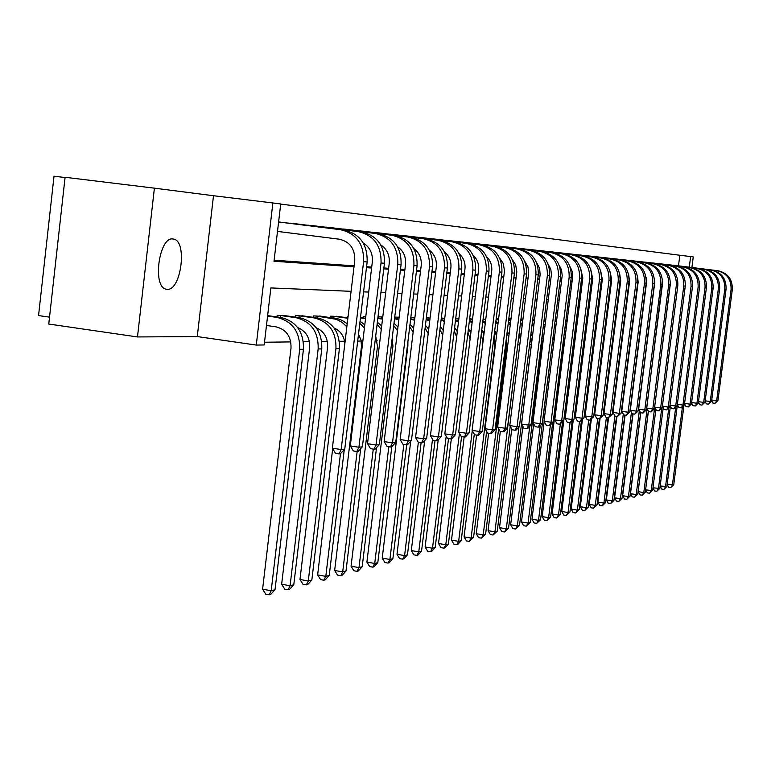 <?xml version="1.0" encoding="UTF-8"?>
<svg xmlns="http://www.w3.org/2000/svg" width="771" height="771" viewBox="0 0 771 771"><rect width="100%" height="100%" fill="white"/><g stroke="black" fill="none" stroke-linecap="round" stroke-linejoin="round"><path stroke-width="1.16" d="M172.926 238.962C159.028 236.408 152.147 287.082 166.102 289.164L167.172 289.318C181.021 291.014 187.575 241.535 173.812 239.116L172.926 238.962M678.48 265.841L679.829 255.249L690.643 256.57L693.264 256.907L691.905 267.508M65.063 177.552L54.018 176.202L38.55 315.57L49.527 317.16M137.489 336.946L48.766 324.042L65.092 177.282L154.402 188.163L137.489 336.946L197.26 336.57L256.271 345.071L272.876 202.966L280.711 203.968L274.004 261.253L354.005 266.814M197.26 336.57L213.5 195.728L154.402 188.163M213.5 195.728L272.876 202.966M679.829 255.249L280.692 204.084M274.119 260.212L354.12 265.85M366.572 266.727L371.709 267.094M383.871 267.951L388.623 268.289M400.515 269.127L404.91 269.436M416.542 270.255L420.6 270.544M431.982 271.344L435.721 271.604M446.862 272.394L450.312 272.635M461.222 273.406L464.393 273.628M475.09 274.38L478.001 274.592M488.477 275.324L491.146 275.517M501.42 276.24L503.858 276.413M513.939 277.117L516.156 277.281M526.044 277.974L528.068 278.119M537.773 278.803L539.594 278.929M549.125 279.603L550.773 279.719M560.132 280.374L561.606 280.48M570.8 281.126L572.121 281.222M581.151 281.858L582.317 281.945M591.203 282.572L592.215 282.639M600.956 283.256L601.833 283.314M610.43 283.921L611.181 283.979M619.633 284.576L620.26 284.615M628.577 285.203L629.097 285.241M288.007 223.089L296.912 223.918M306.347 225.093L314.915 225.893M324.003 227.031L332.272 227.763M341.023 228.891L348.993 229.604M357.436 230.693L365.126 231.377M373.28 232.428L380.701 233.121M388.565 234.095L395.735 234.769M403.349 235.714L410.268 236.36M417.631 237.275L424.329 237.882M431.442 238.788L437.928 239.376M444.809 240.253L451.093 240.822M457.762 241.67L463.843 242.219M470.3 243.048L476.199 243.578M482.463 244.378L488.178 244.918M494.25 245.67L499.791 246.171M505.689 246.922L511.067 247.424M516.792 248.137L522.015 248.628M527.566 249.322L532.645 249.794M538.042 250.469L542.977 250.912M548.22 251.577L553.019 252.011M558.117 252.666L562.782 253.081M567.745 253.717L572.275 254.131M577.103 254.748L581.527 255.143M586.22 255.741L590.519 256.145M595.096 256.714L599.279 257.109M603.741 257.668L607.827 258.034M612.164 258.584L616.145 258.94M620.376 259.49L624.25 259.856M628.384 260.367L632.162 260.723M636.191 261.215L639.882 261.552M643.814 262.053L647.409 262.381M651.244 262.872L654.762 263.19M658.501 263.663L661.932 263.971M665.595 264.443L668.949 264.742M672.514 265.205L675.791 265.494M264.511 342.237L290.812 341.91M303.408 341.755L309.431 341.678M321.738 341.524L327.347 341.457M339.385 341.302L344.608 341.245M357.686 341.081L361.242 341.033M375.12 340.859L377.279 340.83M391.899 340.657L392.757 340.637M531.335 338.922L532.144 338.903M542.032 338.787L543.42 338.768M552.855 338.652L553.809 338.642M276.991 316.929L277.175 315.387L286.099 315.831M295.495 317.141L295.669 315.657L304.266 316.091M313.315 317.344L313.489 315.917L321.767 316.332M330.489 317.536L330.653 316.168L338.642 316.573M347.056 317.729L347.22 316.418L348.087 316.428M363.045 317.912L363.199 316.65L365.762 316.688M378.484 318.095L378.628 316.871L382.773 316.939M399.147 317.18L394.733 317.112M414.673 317.642L410.847 317.344M428.406 317.835L426.373 317.575M485.19 319.367L485.865 318.452M496.736 319.512L496.852 318.606L498.654 318.635M511.019 318.818L508.793 318.789M522.998 318.992L520.965 318.963M534.476 319.329L532.761 319.136M587.068 320.62L587.531 319.936M597.197 320.081L596.32 320.071M606.604 320.216L605.852 320.206M615.74 320.35L615.113 320.341M351.084 291.322L270.872 287.93L264.193 344.955L256.271 345.071M689.284 267.18L690.643 256.57M366.466 267.672L371.593 268.029M383.765 268.877L388.507 269.204M400.409 270.033L404.794 270.342M416.436 271.141L420.494 271.431M431.876 272.221L435.615 272.481M446.766 273.252L450.206 273.493M461.125 274.245L464.296 274.466M474.984 275.208L477.895 275.411M488.38 276.143L491.05 276.326M501.323 277.04L503.762 277.213M513.843 277.907L516.059 278.061M525.947 278.755L527.971 278.89M537.676 279.565L539.498 279.69M549.039 280.355L550.677 280.471M560.045 281.116L561.519 281.222M570.713 281.858L572.024 281.955M581.064 282.581L582.221 282.658M591.116 283.275L592.128 283.342M600.869 283.95L601.746 284.017M610.343 284.615L611.095 284.663M619.547 285.251L620.173 285.289M628.5 285.868L629.011 285.906M626.842 302.984L626.331 302.964M617.985 302.608L617.359 302.579M608.878 302.222L608.117 302.193M599.501 301.827L598.624 301.789M589.854 301.422L588.842 301.374M579.927 300.998L578.761 300.95M569.692 300.565L568.381 300.507M559.158 300.121L557.674 300.054M548.287 299.659L546.639 299.591M537.079 299.187L535.247 299.109M525.514 298.695L523.49 298.608M513.573 298.194L511.346 298.098M501.237 297.673L498.789 297.567M488.486 297.134L485.817 297.018M475.302 296.575L472.382 296.45M461.665 295.997L458.485 295.862M447.537 295.399L444.086 295.254M432.907 294.782L429.158 294.618M417.737 294.137L413.67 293.963M402.009 293.472L397.605 293.288M385.673 292.787L380.922 292.585M368.711 292.064L363.575 291.852M266.477 325.487L275.941 326.827C286.272 329.439 291.303 336.522 291.014 348.097L262.603 589.179L271.19 590.74L299.688 349.34C300.121 331.964 292.566 321.324 277.04 317.421L267.576 316.1M275.025 589.728L270.737 594.383L269.195 594.798L271.19 590.74L275.025 589.728L303.446 349.263C303.87 331.954 296.343 321.353 280.866 317.469L267.633 315.628M269.195 594.798L265.764 594.171L262.603 589.179M277.493 231.406L339.385 239.222C349.928 241.718 355.055 248.821 354.756 260.531L332.378 448.173L341.158 449.56L363.604 261.668C364.057 244.089 356.356 233.43 340.512 229.7L278.601 221.971M344.762 449.088L340.464 453.714L339.018 453.907L341.158 449.56L344.762 449.088L367.15 261.938C367.594 244.426 359.922 233.806 344.136 230.095L278.61 221.923M339.018 453.907L335.51 453.348L332.378 448.173M297.664 327.559C306.126 331.164 310.115 337.891 309.634 347.74L281.646 584.235L290.089 585.758L293.78 584.784L321.777 348.897C322.201 331.915 314.799 321.517 299.572 317.71L283.718 315.484M279.622 315.426L280.798 315.561L280.577 317.43M293.78 584.784L289.588 589.352L288.103 589.748L290.089 585.758L318.163 348.964C318.587 331.925 311.166 321.488 295.891 317.662L280.798 315.561M288.103 589.748L284.73 589.14L281.646 584.235M316.216 327.752C324.263 331.414 328.041 337.968 327.55 347.403L299.977 579.474L308.284 580.968L311.841 580.023L339.423 348.54C339.838 331.877 332.561 321.671 317.585 317.931L301.972 315.753M298.03 315.696L299.177 315.831L298.975 317.623M311.841 580.023L307.735 584.505L306.309 584.89L308.284 580.968L335.944 348.608C336.368 331.887 329.063 321.642 314.038 317.893L299.177 315.831M306.309 584.89L302.984 584.293L299.977 579.474M347.21 323.753L342.305 320.466L337.765 318.731L319.56 316.004M315.763 315.956L316.891 316.091L316.688 317.806M346.854 326.798L342.073 322.345L336.416 319.348L316.891 316.091M334.065 327.954C340.406 330.817 344.011 335.934 344.878 343.307M332.686 448.683L317.633 574.896L325.805 576.351L340.464 453.714M323.839 580.206L325.805 576.351L329.236 575.445L325.217 579.84L323.839 580.206L320.572 579.619L317.633 574.896M329.236 575.445L344.28 449.609M290.455 223.176L291.602 223.542M363.247 242.981C369.897 247.221 372.933 253.514 372.335 261.87L350.294 445.889L358.929 447.247L381.038 262.998C381.481 245.747 373.906 235.3 358.332 231.637L291.631 223.32M362.399 446.795L358.197 451.334L356.809 451.517L358.929 447.247L362.399 446.795L384.44 263.248C384.883 246.074 377.337 235.666 361.811 232.013L294.512 223.619M356.809 451.517L353.359 450.968L350.294 445.889M308.708 225.18L309.836 225.537M380.729 244.879C387.003 249.1 389.837 255.191 389.239 263.162L367.536 443.691L376.026 445.021L397.797 264.27C398.231 247.356 390.791 237.092 375.477 233.497L309.855 225.315M379.371 444.588L375.255 449.03L373.916 449.214L376.026 445.021L379.371 444.588L401.074 264.511C401.508 247.664 394.097 237.449 378.821 233.864L312.612 225.604M373.916 449.214L370.523 448.683L367.536 443.691M326.278 227.108L327.386 227.455M397.566 246.72C403.455 250.912 406.105 256.81 405.517 264.405L384.141 441.581L392.497 442.882L413.931 265.494C414.364 248.898 407.049 238.827 391.976 235.29L327.415 227.243M395.716 442.458L391.687 446.823L390.396 446.997L392.497 442.882L395.716 442.458L417.092 265.725C417.525 249.197 410.23 239.164 395.205 235.647L330.046 227.522M390.396 446.997L387.061 446.476L384.141 441.581M347.923 317.854L336.513 316.255M332.85 316.206L333.959 316.332L333.756 317.989M347.866 318.259L333.959 316.332M358.496 334.248L361.069 340.213L361.435 346.767L334.653 570.473L342.7 571.899L357.146 451.469M340.743 575.696L342.7 571.899L346.006 571.032L342.064 575.339L340.743 575.696L337.525 575.127L334.653 570.473M346.006 571.032L360.693 448.635M364.789 324.822L360.057 321.256M364.404 328.06L359.806 323.29M343.22 228.968L344.309 229.305M413.776 248.503C419.308 252.666 421.785 258.362 421.197 265.6L400.139 439.537L408.36 440.819L429.476 266.67C429.91 250.382 422.71 240.494 407.878 237.025L344.329 229.103M411.463 440.414L407.522 444.694L406.269 444.867L408.36 440.819L411.463 440.414L432.521 266.901C432.945 250.671 425.775 240.822 410.991 237.362L346.844 229.373M406.269 444.867L402.992 444.347L400.139 439.537M365.579 318.269L360.491 317.565M365.531 318.674L360.452 317.96M375.689 336.089L377.472 346.468L351.065 566.213L358.997 567.61L373.26 449.108M357.04 571.34L358.997 567.61L362.187 566.762L358.322 571.003L357.04 571.34L353.879 570.781L351.065 566.213M362.187 566.762L376.527 447.662M381.693 325.902L377.356 322.22M381.279 329.362L377.096 324.437M382.57 318.654L377.867 318.009M365.242 316.679L365.762 316.736M382.512 319.155L377.819 318.384M392.179 338.363L392.94 346.179L366.909 562.098L374.716 563.466L388.815 446.746M372.779 567.138L374.716 563.466L377.8 562.647L374.012 566.81L372.779 567.138L369.656 566.589L366.909 562.098M377.8 562.647L391.813 446.688M397.961 327L394 323.222M397.518 330.701L393.711 325.632M398.925 319.04L394.579 318.433M380.604 316.9L381.655 317.026L381.472 318.51M398.848 319.676L394.53 318.799M382.744 317.18L381.655 317.026M407.898 341.717L407.888 345.9L382.214 558.127L389.904 559.457L403.84 444.481M387.977 563.081L389.904 559.457L392.882 558.676L389.172 562.763L387.977 563.081L384.902 562.551L382.214 558.127M392.882 558.676L406.683 444.809M413.622 328.118L410.008 324.254M413.14 332.099L409.7 326.856M414.673 319.454L410.664 318.828M399.137 317.247L398.636 317.17M395.446 317.122L396.477 317.247L396.304 318.674M399.099 317.604L396.477 317.247M410.721 441.214L396.998 554.291L404.582 555.592L418.354 442.303L415.559 437.581L423.655 438.824L444.462 267.807C444.886 251.809 437.803 242.104 423.202 238.692L360.626 231.088M402.664 559.158L404.582 555.592L407.454 554.841L403.821 558.85L402.664 559.158L399.638 558.638L396.998 554.291M407.454 554.841L421.091 442.727M428.715 329.275L425.428 325.314M428.194 333.573L425.091 328.128M414.576 320.235L410.625 319.194M429.852 319.917L426.17 319.213M414.894 317.671L412.88 317.382M414.846 318.009L410.837 317.459M424.696 440.569L411.3 550.571L418.769 551.853L432.512 439.2M416.86 555.371L418.769 551.853L421.554 551.12L417.978 555.072L416.86 555.371L413.882 554.85L411.3 550.571M421.554 551.12L435.037 440.617M443.267 330.451L440.289 326.412M442.689 335.183L439.923 329.448M429.746 320.823L426.122 319.637M359.556 230.76L360.645 230.895M426.642 438.439L422.787 442.641L421.583 442.805L423.655 438.824L426.642 438.439L447.402 268.029C447.816 252.088 440.752 242.422 426.209 239.02L363.054 231.146M429.399 250.247C434.584 254.353 436.887 259.856 436.309 266.756L415.559 437.581M421.583 442.805L418.345 442.303M375.323 232.495L376.364 232.803M444.462 251.934C449.32 255.982 451.469 261.302 450.89 267.874L430.44 435.682L438.41 436.906L458.918 268.906C459.343 253.187 452.365 243.655 437.995 240.292L376.393 232.63M441.301 436.531L437.514 440.665L436.357 440.819L438.41 436.906L441.301 436.531L461.752 269.118C462.166 253.457 455.218 243.954 440.887 240.61L378.696 232.861M436.357 440.819L433.167 440.328L430.44 435.682M390.54 234.162L391.572 234.471M459.005 253.572C463.544 257.562 465.53 262.689 464.971 268.954L444.809 433.851L452.654 435.056L472.874 269.966C473.288 254.526 466.416 245.149 452.269 241.853L391.591 234.297M455.449 434.69L451.729 438.747L450.611 438.901L452.654 435.056L455.449 434.69L475.601 270.168C476.015 254.787 469.173 245.448 455.063 242.152L393.808 234.529M450.611 438.901L447.479 438.42L444.809 433.851M405.257 235.781L406.259 236.08M473.047 255.172C477.278 259.095 479.109 264.029 478.56 269.985L458.687 432.088L466.416 433.263L486.347 270.987C486.761 255.808 479.996 246.595 466.06 243.347L406.288 235.907M469.115 432.916L465.472 436.897L464.383 437.051L466.416 433.263L469.115 432.916L488.987 271.19C489.402 256.059 482.656 246.884 468.758 243.646L408.408 236.128M464.383 437.051L461.299 436.569L458.687 432.088M419.472 237.343L420.465 237.632M486.617 256.733C490.539 260.579 492.235 265.33 491.705 270.997L472.103 430.372L479.716 431.538L499.367 271.98C499.781 257.051 493.112 247.992 479.389 244.792L420.484 237.468M482.328 431.191L478.752 435.114L477.702 435.258L479.716 431.538L482.328 431.191L501.921 272.173C502.326 257.302 495.686 248.272 482 245.082L422.527 237.68M477.702 435.258L474.657 434.796L472.103 430.372M430.083 318.057L426.662 317.575M430.035 318.384L426.334 317.883M442.631 329.439L443.335 329.911M438.207 439.904L425.129 546.986L432.492 548.239L446.197 436.222M430.603 551.699L432.492 548.239L435.191 547.535L431.683 551.41L430.603 551.699L427.664 551.198L425.129 546.986M435.191 547.535L448.52 438.574M457.299 331.675L454.611 327.55M444.491 320.418L441.118 319.57M456.654 336.985L454.206 330.836M444.366 321.44L441.051 320.148M433.225 238.856L434.208 239.135M499.724 258.256L503.261 263.489L504.504 270.881L485.075 428.724L492.582 429.861L511.963 272.934C512.368 258.256 505.805 249.341 492.274 246.2L434.227 238.981M495.098 429.534L491.59 433.389L490.578 433.524L492.582 429.861L495.098 429.534L514.43 273.117C514.835 258.497 508.291 249.611 494.799 246.469L436.184 239.183M490.578 433.524L487.58 433.071L485.075 428.724M444.732 318.433L441.32 317.97M444.694 318.751L441.282 318.288M456.143 329.66L457.425 330.643M451.343 438.805L438.526 543.507L445.783 544.74L459.439 433.379M443.903 548.152L445.783 544.74L448.394 544.056L444.944 547.873L443.903 548.152L441.002 547.651L438.526 543.507M448.394 544.056L461.578 436.617M470.84 332.966L468.431 328.725M458.61 320.948L455.536 319.994M470.079 339.173L467.987 332.32M458.475 322.076L455.449 320.697M446.544 240.321L447.508 240.591M512.416 259.74L515.674 264.819L516.792 271.874L497.632 427.124L505.024 428.242L524.145 273.859C524.54 259.422 518.073 250.652 504.745 247.549L447.527 240.436M507.463 427.924L504.022 431.712L503.039 431.847L505.024 428.242L507.463 427.924L526.535 274.042C526.93 259.644 520.483 250.912 507.183 247.819L449.397 240.629M503.039 431.847L500.09 431.403L497.632 427.124M458.87 318.789L455.738 318.356M458.841 319.088L455.7 318.664M469.211 329.892L471.033 331.424M464.152 437.012L451.498 540.143L458.649 541.348L472.266 430.661M456.779 544.712L458.649 541.348L461.174 540.683L457.791 544.442L456.779 544.712L453.917 544.22L451.498 540.143M461.174 540.683L474.29 434.15M483.909 334.344L481.769 329.949M472.247 321.507L469.443 320.457M482.906 342.536L481.277 333.92M472.093 322.731L469.337 321.295M459.439 241.737L460.383 241.998M524.694 261.196L528 267.026L528.694 272.838L509.785 425.573L517.071 426.671L535.941 274.755C536.337 260.55 529.956 251.915 516.811 248.869L460.403 241.853M519.442 426.363L516.059 430.102L515.105 430.228L517.071 426.671L519.442 426.363L538.254 274.929C538.65 260.771 532.289 252.165 519.182 249.12L462.205 242.036M515.105 430.228L512.195 429.784L509.785 425.573M472.536 319.127L469.655 318.731M472.498 319.416L469.616 319.03M481.885 330.133L484.169 332.282M476.594 435.085L464.055 536.876L471.12 538.062L494.876 345.379L494.095 335.722M469.26 541.377L471.12 538.062L473.567 537.426L469.26 541.377L466.445 540.905L464.055 536.876M473.567 537.426L486.646 431.442M496.524 335.867L494.645 331.231M485.422 322.076L482.868 320.967M485.258 323.396L482.752 321.921M471.929 243.106L472.854 243.366M536.577 262.622L539.604 268.241L540.124 274.698L521.562 424.079L528.752 425.158L547.362 275.623C547.757 261.639 541.464 253.148 528.511 250.141L472.874 243.222M531.036 424.86L527.711 428.531L526.795 428.657L528.752 425.158L531.036 424.86L549.607 275.787C549.993 261.851 543.728 253.38 530.805 250.382L474.608 243.405M526.795 428.657L523.923 428.223L521.562 424.079M485.74 319.445L483.099 319.088M485.711 319.724L483.07 319.367M494.693 330.817L496.852 333.207M488.641 433.225L476.247 533.715L483.205 534.881L506.663 345.148L506.431 337.881M481.364 538.148L483.205 534.881L485.585 534.255L481.364 538.148L478.579 537.676L476.247 533.715M485.585 534.255L498.615 428.849M508.696 337.611L507.077 332.6M498.153 322.663L495.84 321.517M497.979 324.08L495.705 322.586M484.034 244.436L484.949 244.686M548.094 264.029L550.851 269.426L551.381 274.669L532.973 422.624L540.057 423.684L558.426 276.461C558.821 262.699 552.624 254.334 539.835 251.365L484.969 244.552M542.283 423.395L539.016 427.009L538.119 427.134L540.057 423.684L542.283 423.395L560.604 276.625C560.989 262.901 554.812 254.565 542.061 251.606L486.636 244.725M538.119 427.134L535.286 426.7L532.973 422.624M498.509 319.743L496.1 319.425M498.48 320.023L496.061 319.695M507.193 331.684L509.12 334.219M500.331 431.442L488.062 530.65L494.934 531.797L518.237 340.984M493.093 535.016L494.934 531.797L497.237 531.19L493.093 535.016L490.346 534.554L488.062 530.65M497.237 531.19L510.229 426.353M520.406 339.876L519.095 334.084M510.469 323.261L508.378 322.095M510.286 324.764L508.234 323.271M495.772 245.727L496.678 245.968M559.254 265.397L561.51 269.783L562.204 275.546L544.037 421.217L551.024 422.257L569.162 277.271C569.547 263.721 563.428 255.48 550.822 252.56L496.697 245.833M553.183 421.978L549.964 425.534L549.106 425.65L551.024 422.257L553.183 421.978L571.263 277.435C571.648 263.923 565.557 255.712 552.98 252.801L498.297 245.997M549.106 425.65L546.311 425.235L544.037 421.217M510.874 320.042L508.667 319.743M510.836 320.302L508.638 320.013M519.278 332.638L520.974 335.346M511.761 429.023L499.521 527.672L506.306 528.8L518.96 426.893M504.485 531.971L506.306 528.8L508.542 528.212L504.485 531.971L501.776 531.518L499.521 527.672M508.542 528.212L531.354 344.647L530.699 335.761M522.391 323.878L520.502 322.702M522.198 325.468L520.348 323.974M522.834 320.312L520.83 320.042M509.496 318.799L510.392 318.905L510.257 319.955M522.796 320.582L520.801 320.302M511 318.982L510.392 318.905M530.949 333.689L532.424 336.657M522.883 426.402L510.653 524.781L517.351 525.889L529.754 426.276M515.539 529.022L517.351 525.889L519.519 525.311L515.539 529.022L512.869 528.578L510.653 524.781M519.519 525.311L542.052 344.425L541.878 337.794M533.937 324.495L532.241 323.328M533.725 326.172L532.067 324.697M534.419 320.582L532.616 320.341M520.965 319.03L521.1 320.081M534.38 320.881L532.578 320.591M522.96 319.29L521.225 319.059M542.244 334.884L543.478 338.296M533.686 423.886L521.466 521.977L528.068 523.066L540.23 425.669M526.275 526.15L528.068 523.066L530.178 522.507L526.275 526.15L523.634 525.716L521.466 521.977M530.178 522.507L552.595 340.763M545.116 325.131L543.603 323.974M544.895 326.885L543.42 325.439M545.646 320.832L544.018 320.611M534.573 319.348L533.147 319.146M534.544 319.589L532.732 319.348M553.154 336.291L554.06 340.898M544.181 421.467L531.971 519.249L538.495 520.319L550.407 425.052M536.712 523.364L538.495 520.319L540.538 519.779L536.712 523.364L534.101 522.94L531.971 519.249M540.538 519.779L552.711 422.498M555.949 325.767L554.609 324.639M555.718 327.608L554.416 326.2M545.608 321.208L543.989 320.871M556.537 321.102L555.081 320.881M545.801 319.637L544.172 319.416M545.772 319.869L544.143 319.657M563.678 338.103L563.909 342.96L542.177 516.599L548.615 517.649L560.334 424.146M546.851 520.656L548.615 517.649L550.61 517.119L546.851 520.656L544.278 520.242L542.177 516.599M550.61 517.119L562.541 421.949M566.463 326.412L565.278 325.323M566.222 328.35L565.066 326.981M556.479 321.565L555.043 321.179M556.681 319.907L555.226 319.714M556.652 320.138L555.197 319.946M573.682 341.466L552.103 514.016L558.464 515.057L570.048 422.826M556.71 518.025L558.464 515.057L560.401 514.546L556.71 518.025L554.166 517.611L552.103 514.016M560.401 514.546L572.111 421.39M576.66 327.058L575.619 326.017M567.09 321.401L565.798 321.141M576.4 329.092L575.397 327.781M567.022 321.931L565.75 321.536M567.244 320.177L565.943 320.004M567.215 320.399L565.914 320.225M573.248 420.128L561.76 511.51L568.044 512.532L579.513 421.39M566.299 515.471L568.044 512.532L569.933 512.031L566.299 515.471L563.794 515.057L561.76 511.51M569.933 512.031L581.411 420.831M586.548 327.723L585.652 326.731M577.325 321.719L576.188 321.44M586.278 329.853L585.411 328.61M577.248 322.317L576.13 321.912M577.489 320.428L576.342 320.273M577.46 320.649L576.313 320.495M582.404 419.723L571.157 509.072L577.373 510.074L588.726 419.993M575.638 512.975L577.373 510.074L579.204 509.592L575.638 512.975L573.152 512.57L571.157 509.072M579.204 509.592L590.49 420.089M596.156 328.398L595.385 327.463M587.261 322.066L586.278 321.767M595.867 330.643L595.135 329.458M587.174 322.721L586.211 322.317M587.435 320.669L586.432 320.534M587.406 320.881L586.403 320.746M591.328 419.318L580.312 506.701L586.442 507.684L597.689 418.643M584.726 510.547L586.442 507.684L588.225 507.212L584.726 510.547L582.269 510.151L580.312 506.701M588.225 507.212L599.385 418.894M605.486 329.072L604.84 328.215M596.908 322.413L596.06 322.114M605.187 331.453L604.57 330.345M596.821 323.126L595.983 322.741M597.101 320.909L596.224 320.794M597.072 321.112L596.205 320.996M600.031 418.807L589.217 504.388L595.279 505.352L606.42 417.333M593.574 508.185L595.279 505.352L597.024 504.899L593.574 508.185L591.145 507.8L589.217 504.388M597.024 504.899L608.068 417.574M614.554 329.766L614.015 328.986M606.276 322.779L605.563 322.49M614.227 332.291L613.726 331.27M606.179 323.55L605.476 323.184M606.488 321.131L605.746 321.035M606.459 321.334L605.717 321.228M608.589 417.651L597.901 502.133L603.886 503.087L614.93 415.964M602.19 505.882L603.886 503.087L605.582 502.644L602.19 505.882L599.799 505.497L597.901 502.133M605.582 502.644L616.53 416.301M623.363 330.48L622.929 329.786M615.383 323.155L614.786 322.885M623.016 333.178L622.621 332.243M615.287 323.974L614.689 323.637M615.615 321.343L614.998 321.256M605.842 320.244L606.17 321.083M615.595 321.536L614.969 321.459M616.954 416.359L606.353 499.936L612.28 500.88L623.296 414.104M610.593 503.636L612.28 500.88L613.928 500.446L610.593 503.636L608.223 503.261L606.353 499.936M613.928 500.446L624.78 415.058M631.931 331.212L631.594 330.614M624.24 323.541L623.758 323.3M631.555 334.132L631.256 333.294M624.134 324.418L623.652 324.109M624.491 321.546L623.99 321.478M624.471 321.738L623.961 321.671M615.711 320.572L615.094 320.495M625.108 415.106L614.603 497.796L620.453 498.721L631.449 412.302M618.785 501.449L620.453 498.721L622.062 498.297L618.785 501.449L616.443 501.083L614.603 497.796M622.062 498.297L632.808 413.854M640.258 331.973L640.017 331.482M639.853 335.173L639.641 334.441M624.606 320.62L624.105 320.553M624.587 320.803L624.076 320.736M633.049 413.882L622.64 495.705L628.432 496.62L639.39 410.558M626.775 499.319L628.432 496.62L630.003 496.206L626.775 499.319L624.462 498.953L622.64 495.705M630.003 496.206L640.643 412.678M647.9 336.358L647.775 335.761M640.807 412.697L630.485 493.671L636.21 494.577L647.139 408.881M634.562 497.237L636.21 494.577L637.742 494.172L634.562 497.237L632.278 496.881L630.485 493.671M637.742 494.172L648.344 411.078M648.411 411.194L638.137 491.686L643.795 492.573L654.704 407.252M642.166 495.213L643.795 492.573L645.298 492.177L642.166 495.213L639.901 494.857L638.137 491.686M645.298 492.177L655.88 409.411L645.606 489.739L651.206 490.626L661.74 408.293M649.587 493.228L651.206 490.626L652.661 490.24L649.587 493.228L647.341 492.881L645.606 489.739M652.661 490.24L663.224 407.792M652.97 487.86L659.86 488.342L656.825 491.291L654.608 490.944L652.96 487.956M656.825 491.291L658.434 488.718L668.794 407.917M659.86 488.342L670.394 406.221M507.164 246.98L508.06 247.212M570.077 266.756L572.313 271.7L572.622 277.175L554.763 419.848L561.664 420.87L579.57 278.061C579.946 264.713 573.923 256.598 561.481 253.726L508.079 247.086M563.755 420.6L559.756 424.223L561.664 420.87L563.755 420.6L581.613 278.215C581.989 264.906 575.976 256.82 563.572 253.948L509.621 247.24M559.756 424.223L556.999 423.809L554.763 419.848M518.228 248.195L519.105 248.426M580.582 268.096L582.818 277.955L565.182 418.518L571.995 419.53L589.67 278.832C590.046 265.677 584.09 257.687 571.822 254.844L519.124 248.301M574.019 419.27L570.097 422.826L571.995 419.53L574.019 419.27L591.656 278.977C592.022 265.87 586.095 257.9 573.855 255.066L520.608 248.455M570.097 422.826L567.379 422.421L565.182 418.518M528.964 249.37L529.831 249.602M590.769 269.416L592.706 278.716L575.301 417.236L582.018 418.229L599.472 279.574C599.848 266.612 593.978 258.738 581.864 255.933L529.85 249.476M583.984 417.969L580.139 421.477L582.018 418.229L583.984 417.969L601.399 279.719C601.765 266.795 595.916 258.94 583.84 256.155L531.277 249.621M580.139 421.477L577.45 421.082L575.301 417.236M539.401 250.517L540.249 250.739M600.667 270.737L602.324 279.449L585.122 415.983L591.752 416.957L608.994 280.297C609.36 267.527 603.568 259.76 591.617 256.994L540.269 250.623M593.67 416.706L589.892 420.166L591.752 416.957L593.67 416.706L610.863 280.442C611.23 267.701 605.457 259.962 593.535 257.206L541.647 250.758M589.892 420.166L587.242 419.771L585.122 415.983M549.54 251.625L550.378 251.847M610.275 272.047L611.663 280.162L594.672 414.769L601.216 415.733L618.246 281.001C618.612 268.404 612.897 260.752 601.091 258.025L550.398 251.731M603.076 415.482L599.366 418.894L601.216 415.733L603.076 415.482L620.067 281.136C620.433 268.578 614.728 260.945 602.961 258.227L551.718 251.866M599.366 418.894L596.754 418.508L594.672 414.769M559.399 252.715L560.228 252.927M619.614 273.358L620.732 280.856L603.953 413.584L610.42 414.528L627.237 281.685C627.604 269.262 621.956 261.716 610.304 259.027L560.238 252.821M612.222 414.297L608.579 417.651L610.42 414.528L612.222 414.297L629.011 281.82C629.367 269.436 623.739 261.909 612.116 259.229L561.519 252.946M608.579 417.651L605.996 417.275L603.953 413.584M568.988 253.765L569.808 253.977M628.693 274.678L629.56 281.531L612.974 412.437L619.364 413.372L635.988 282.35C636.345 270.101 630.774 262.651 619.267 260L569.817 253.871M621.127 413.14L617.542 416.446L619.364 413.372L621.127 413.14L637.704 282.475C638.06 270.264 632.499 262.844 621.031 260.193L571.051 253.996M617.542 416.446L614.988 416.07L612.974 412.437M578.317 254.787L579.127 254.999M637.511 276.028L638.147 282.186L621.763 411.319L628.066 412.234L644.498 282.996C644.845 270.91 639.342 263.566 627.98 260.955L579.137 254.893M629.782 412.013L626.264 415.28L628.066 412.234L629.782 412.013L646.165 283.121C646.522 271.074 641.029 263.749 629.695 261.138L580.332 255.008M626.264 415.28L623.739 414.904L621.763 411.319M587.406 255.789L588.196 255.991M646.088 277.415L646.512 282.822L630.312 410.23L636.538 411.136L652.777 283.622C653.124 271.7 647.688 264.453 636.461 261.87L588.215 255.885M638.205 410.914L634.745 414.133L636.538 411.136L638.205 410.914L654.406 283.747C654.752 271.864 649.327 264.626 638.137 262.053L589.362 256.001M634.745 414.133L632.259 413.767L630.312 410.23M596.253 256.762L597.033 256.955M654.434 278.89L654.646 283.449L638.629 409.17L644.787 410.066L660.834 284.229C661.181 272.471 655.813 265.32 644.72 262.776L597.043 256.859M646.406 409.854L643.004 413.025L644.787 410.066L646.406 409.854L662.424 284.354C662.771 272.626 657.412 265.494 646.349 262.95L598.151 256.965M643.004 413.025L640.547 412.668L638.629 409.17M604.869 257.707L605.64 257.9M662.54 280.519L646.734 408.138L652.815 409.015L668.688 284.827C669.026 273.223 663.725 266.168 652.767 263.643L605.649 257.803M654.396 408.813L651.052 411.936L652.815 409.015L654.396 408.813L670.23 284.942C670.577 273.368 665.277 266.332 654.348 263.817L606.719 257.909M651.052 411.936L648.623 411.589L646.734 408.138M613.263 258.632L614.024 258.815M670.385 282.678L654.637 407.127L660.641 407.994L676.331 285.405C676.668 273.956 671.425 266.988 660.602 264.501L614.034 258.728M662.183 407.801L658.897 410.885L660.641 407.994L662.183 407.801L677.834 285.521C678.181 274.1 672.948 267.142 662.144 264.665L615.075 258.825M658.897 410.885L656.487 410.538L654.637 407.127M621.445 259.528L622.197 259.711M662.395 406.153L668.274 407.011L683.781 285.974C684.118 274.669 678.943 267.788 668.235 265.33L622.216 259.625M669.777 406.809L666.539 409.854L668.274 407.011L669.777 406.809L685.255 286.089C685.592 274.804 680.417 267.942 669.739 265.494L623.209 259.721M666.539 409.854L664.159 409.517L662.385 406.25M629.425 260.405L630.167 260.588M669.98 405.209L675.704 406.038L691.047 286.523C691.385 275.363 686.257 268.568 675.685 266.14L630.186 260.492M677.169 405.845L673.989 408.852L675.704 406.038L677.169 405.845L692.483 286.639C692.811 275.498 687.703 268.722 677.15 266.294L631.141 260.588M673.989 408.852L671.637 408.514L669.951 405.411M637.212 261.263L637.945 261.436M677.372 404.293L682.961 405.093L698.131 287.063C698.468 276.037 693.399 269.33 682.942 266.93L637.954 261.35M684.388 404.91L681.256 407.878L682.961 405.093L684.388 404.91L699.528 287.169C699.856 276.172 694.806 269.474 684.378 267.084L638.889 261.446M681.256 407.878L678.933 407.541L677.333 404.592M644.797 262.092L645.529 262.265M684.581 403.397L690.035 404.177L705.041 287.593C705.369 276.693 700.367 270.062 690.026 267.701L645.539 262.179M691.433 403.994L688.339 406.924L690.035 404.177L691.433 403.994L706.409 287.689C706.737 276.828 701.735 270.216 691.423 267.845L646.435 262.275M688.339 406.924L686.045 406.596L684.532 403.792M652.208 262.911L652.931 263.075M691.616 402.51L696.936 403.281L711.787 288.103C712.115 277.338 707.161 270.794 696.936 268.453L652.941 262.998M698.304 403.098L695.259 405.999L696.936 403.281L698.304 403.098L713.117 288.2C713.445 277.464 708.501 270.929 698.304 268.597L653.808 263.084M695.259 405.999L692.984 405.671L691.558 403.011M659.446 263.701L660.159 263.865M698.487 401.662L703.682 402.404L718.37 288.595C718.688 277.965 713.801 271.498 703.682 269.185L660.169 263.788M705.002 402.231L702.005 405.083L703.682 402.404L705.002 402.231L719.671 288.701C719.989 278.09 715.102 271.633 705.012 269.33L661.007 263.875M702.005 405.083L699.76 404.765L698.41 402.25M660.159 486.019L666.896 486.491L663.898 489.412L661.711 489.065L660.14 486.212M663.898 489.412L665.498 486.858L675.685 407.531M666.896 486.491L677.391 404.708M666.51 264.482L667.214 264.646M705.186 400.824L710.255 401.546L724.798 289.086C725.116 278.582 720.278 272.182 710.274 269.898L667.223 264.569M711.556 401.373L708.597 404.197L710.255 401.546L711.556 401.373L726.06 289.183C726.378 278.707 721.55 272.327 711.575 270.043L668.043 264.646M708.597 404.197L706.381 403.879L705.099 401.498M667.185 484.227L673.758 484.68L670.809 487.561L668.64 487.224L667.146 484.506M670.809 487.561L672.399 485.036L682.412 407.136M673.758 484.68L683.954 405.401M673.411 265.234L674.114 265.397M711.729 400.004L716.683 400.708L731.072 289.568C731.39 279.179 726.6 272.857 716.702 270.602L674.124 265.32M717.955 400.544L715.045 403.339L716.683 400.708L717.955 400.544L732.305 289.655C732.623 279.304 727.843 272.992 717.974 270.737L674.904 265.397M715.045 403.339L712.847 403.021L711.633 400.756M277.04 317.421L280.866 317.469M299.688 349.34L303.446 349.263M340.512 229.7L344.136 230.095M363.604 261.668L367.15 261.938M295.891 317.662L299.572 317.71M318.163 348.964L321.777 348.897M314.038 317.893L317.585 317.931M335.944 348.608L339.423 348.54M331.511 318.115L334.922 318.153M358.332 231.637L361.811 232.013M381.038 262.998L384.44 263.248M375.477 233.497L378.821 233.864M397.797 264.27L401.074 264.511M391.976 235.29L395.205 235.647M413.931 265.494L417.092 265.725M407.878 237.025L410.991 237.362M429.476 266.67L432.521 266.901M364.587 318.529L365.541 318.539M380.267 318.722L382.561 318.751M395.398 318.915L398.366 318.953M410.635 319.107L412.89 319.136M426.161 319.3L426.932 319.31M423.202 238.692L426.209 239.02M444.462 267.807L447.402 268.029M437.995 240.292L440.887 240.61M458.918 268.906L461.752 269.118M452.269 241.853L455.063 242.152M472.874 269.966L475.601 270.168M466.06 243.347L468.758 243.646M486.347 270.987L488.987 271.19M479.389 244.792L482 245.082M499.367 271.98L501.921 272.173M492.274 246.2L494.799 246.469M511.963 272.934L514.43 273.117M504.745 247.549L507.183 247.819M524.145 273.859L526.535 274.042M516.811 248.869L519.182 249.12M535.941 274.755L538.254 274.929M494.876 345.379L495.358 345.369M528.511 250.141L530.805 250.382M547.362 275.623L549.607 275.787M506.663 345.148L507.771 345.119M539.835 251.365L542.061 251.606M558.426 276.461L560.604 276.625M518.093 344.916L519.789 344.878M550.822 252.56L552.98 252.801M569.162 277.271L571.263 277.435M529.59 344.676L531.354 344.647M541.049 344.444L542.052 344.425M533.031 320.649L534.409 320.669M543.998 320.784L545.444 320.803M561.481 253.726L563.572 253.948M579.57 278.061L581.613 278.215M571.822 254.844L573.855 255.066M589.67 278.832L591.656 278.977M581.864 255.933L583.84 256.155M599.472 279.574L601.399 279.719M591.617 256.994L593.535 257.206M608.994 280.297L610.863 280.442M601.091 258.025L602.961 258.227M618.246 281.001L620.067 281.136M610.304 259.027L612.116 259.229M627.237 281.685L629.011 281.82M619.267 260L621.031 260.193M635.988 282.35L637.704 282.475M627.98 260.955L629.695 261.138M644.498 282.996L646.165 283.121M636.461 261.87L638.137 262.053M652.777 283.622L654.406 283.747M644.72 262.776L646.349 262.95M660.834 284.229L662.424 284.354M652.767 263.643L654.348 263.817M668.688 284.827L670.23 284.942M660.602 264.501L662.144 264.665M676.331 285.405L677.834 285.521M668.235 265.33L669.739 265.494M683.781 285.974L685.255 286.089M675.685 266.14L677.15 266.294M691.047 286.523L692.483 286.639M682.942 266.93L684.378 267.084M698.131 287.063L699.528 287.169M690.026 267.701L691.423 267.845M705.041 287.593L706.409 287.689M696.936 268.453L698.304 268.597M711.787 288.103L713.117 288.2M703.682 269.185L705.012 269.33M718.37 288.595L719.671 288.701M710.274 269.898L711.575 270.043M724.798 289.086L726.06 289.183M716.702 270.602L717.974 270.737M731.072 289.568L732.305 289.655M173.812 239.116L172.492 238.943"/></g></svg>
